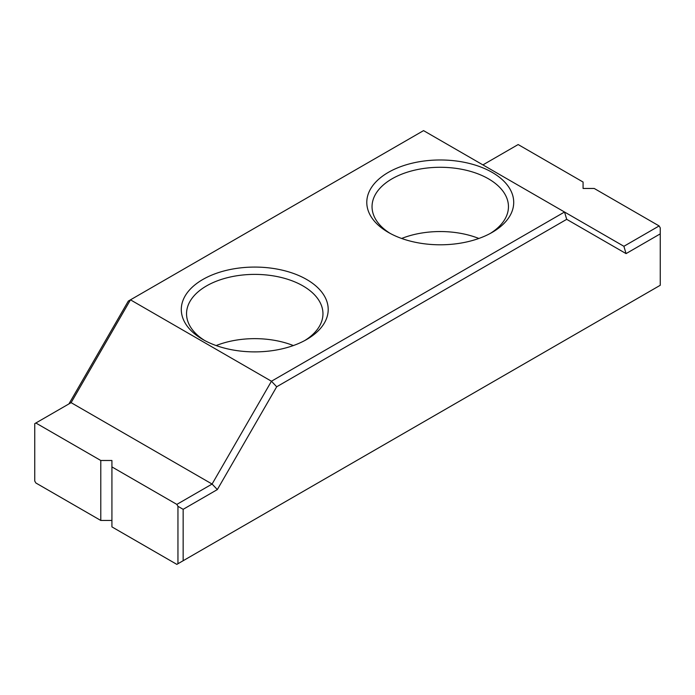 <?xml version="1.0" encoding="UTF-8"?>
<svg xmlns="http://www.w3.org/2000/svg" width="695" height="695" viewBox="0 0 695 695"><rect width="100%" height="100%" fill="white"/><g stroke="black" fill="none" stroke-linecap="round" stroke-linejoin="round"><path stroke-width="1.04" d="M68.935 403.908L128.297 301.1L130.469 299.84L271.45 381.234L564.531 212.018L423.55 130.625L130.469 299.84L71.107 402.657L35.862 423.003L100.784 460.49L111.921 460.49L111.921 526.888L176.843 564.375L177.955 563.732L177.955 506.325L183.15 509.322L183.15 560.726L177.955 563.732M111.921 520.459L100.784 520.459L35.862 482.982L34.75 481.053L34.75 423.646L35.862 423.003M390.234 233.442A68.206 39.38 180 0 1 372.042 206.667A68.206 39.38 180 0 1 414.151 170.284A68.206 39.38 180 0 1 488.481 178.823A68.206 39.38 180 0 1 508.453 206.667A68.206 39.38 180 0 1 490.262 233.442M492.19 172.395A73.453 42.404 180 0 1 492.19 232.373A73.453 42.404 180 0 1 388.305 232.373A73.453 42.404 180 0 1 388.314 172.395A73.453 42.404 180 0 1 492.19 172.395M482.912 164.897L518.157 144.551L583.079 182.038L583.079 188.458L594.216 188.458L659.138 225.945L660.25 227.873L660.25 233.868L626.065 253.606L566.703 219.333L276.688 386.776L217.335 489.584L183.15 509.322M204.738 340.541A68.206 39.38 180 0 1 186.547 313.766A68.206 39.38 180 0 1 228.646 277.383A68.206 39.38 180 0 1 302.977 285.923A68.206 39.38 180 0 1 322.958 313.766A68.206 39.38 180 0 1 304.766 340.541M293.36 345.563A68.206 39.38 0 0 0 216.145 345.563M306.686 279.494A73.453 42.404 180 0 1 306.695 339.464A73.453 42.404 180 0 1 202.81 339.464A73.453 42.404 180 0 1 202.81 279.494A73.453 42.404 180 0 1 306.686 279.494M566.703 219.333L564.531 212.018L623.893 246.291L626.065 253.606M71.107 402.657L212.088 484.05L271.45 381.234L276.688 386.776M111.921 466.91L176.843 504.396L212.088 484.05L217.335 489.584M623.893 246.291L659.138 225.945M176.843 504.396L177.955 506.325M478.855 238.463A68.206 39.38 0 0 0 401.641 238.463M100.784 460.49L100.784 520.459M183.15 560.726L660.25 285.28L660.25 233.868"/></g></svg>
